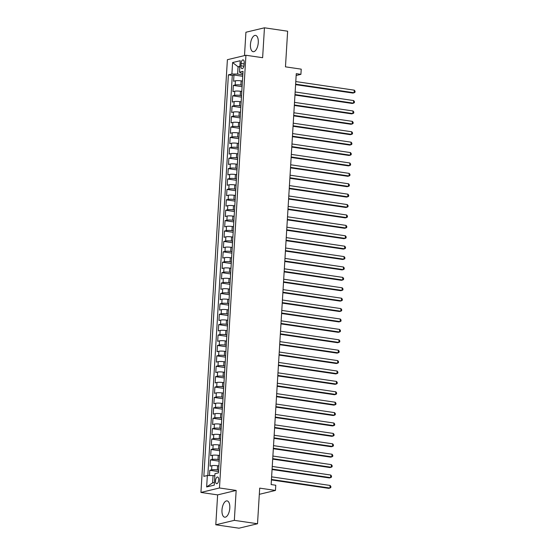 <?xml version="1.0" encoding="UTF-8"?>
<svg xmlns="http://www.w3.org/2000/svg" width="556" height="556" viewBox="0 0 556 556"><rect width="100%" height="100%" fill="white"/><g stroke="black" fill="none" stroke-linecap="round" stroke-linejoin="round"><path stroke-width="0.83" d="M229.795 508.108A8.236 3.795 -81.6 0 0 227.084 500.893A8.236 3.795 -81.6 0 0 221.983 509.984A8.236 3.795 -81.6 0 0 224.694 517.191A8.236 3.795 -81.6 0 0 229.795 508.108M258.269 42.61A8.236 3.795 -81.6 0 0 255.558 35.396A8.236 3.795 -81.6 0 0 250.45 44.487A8.236 3.795 -81.6 0 0 253.161 51.694A8.236 3.795 -81.6 0 0 258.269 42.61M218.723 479.96A3.378 1.557 -81.6 0 0 217.611 477.006A3.378 1.557 -81.6 0 0 215.519 480.731A3.378 1.557 -81.6 0 0 216.625 483.692A3.378 1.557 -81.6 0 0 218.723 479.96M215.797 524.794L238.983 528.2L257.518 523.752L234.333 520.346L236.161 490.434L219.467 487.98L200.931 492.435L217.625 494.889L215.797 524.794L234.333 520.346M219.467 487.98L245.933 55.252L227.397 59.7L200.931 492.435M245.933 55.252L262.627 57.706L264.454 27.8L245.919 32.248L244.494 55.6M264.454 27.8L287.64 31.205L285.464 66.838L301.227 69.152L300.907 74.351L296.272 73.67L271.14 484.561L275.776 485.242L275.463 490.441L259.694 488.126L257.518 523.752M242.416 81.058L241.13 80.87A4.226 0.681 -176.5 0 0 235.417 80.808L233.589 81.245L233.972 75.004L242.722 76.29M242.173 85.221L240.873 85.033A4.226 0.681 -176.5 0 0 235.16 84.971L233.332 85.409L242.082 86.694M233.332 85.409L232.95 91.65L234.778 91.212A4.226 0.681 -176.5 0 1 240.491 91.274L241.777 91.462M241.144 101.866L239.858 101.678A4.226 0.681 -176.5 0 0 234.145 101.616L232.318 102.054L232.7 95.813L241.45 97.098M240.505 112.27L239.219 112.076A4.226 0.681 -176.5 0 0 233.506 112.013L231.678 112.451L232.06 106.21L240.811 107.496M239.872 122.667L238.587 122.48A4.226 0.681 -176.5 0 0 232.874 122.417L231.046 122.855L231.428 116.614L240.178 117.9M239.233 133.072L237.947 132.884A4.226 0.681 -176.5 0 0 232.234 132.821L230.406 133.259L230.789 127.018L239.539 128.304M238.6 143.476L237.315 143.288A4.226 0.681 -176.5 0 0 231.602 143.219L229.774 143.663L230.156 137.415L238.906 138.708M237.961 153.88L236.675 153.685A4.226 0.681 -176.5 0 0 230.962 153.623L229.135 154.061L229.517 147.82L238.267 149.105M237.329 164.277L236.043 164.089A4.226 0.681 -176.5 0 0 230.33 164.027L228.502 164.465L228.877 158.224L237.627 159.509M236.689 174.681L235.403 174.494A4.226 0.681 -176.5 0 0 229.691 174.431L227.863 174.869L228.245 168.628L236.995 169.914M236.05 185.085L234.771 184.891A4.226 0.681 -176.5 0 0 229.058 184.828L227.223 185.266L227.606 179.025L236.356 180.311M235.417 195.483L234.132 195.295A4.226 0.681 -176.5 0 0 228.419 195.232L226.591 195.67L226.973 189.429L235.723 190.715M234.778 205.887L233.492 205.699A4.226 0.681 -176.5 0 0 227.779 205.637L225.951 206.074L226.334 199.833L235.084 201.119M234.145 216.291L232.86 216.103A4.226 0.681 -176.5 0 0 227.147 216.034L225.319 216.479L225.701 210.237L234.451 211.523M233.506 226.695L232.22 226.5A4.226 0.681 -176.5 0 0 226.507 226.438L224.68 226.876L225.062 220.635L233.812 221.92M232.874 237.092L231.588 236.905A4.226 0.681 -176.5 0 0 225.875 236.842L224.047 237.28L224.429 231.039L233.179 232.325M232.234 247.496L230.948 247.309A4.226 0.681 -176.5 0 0 225.236 247.246L223.408 247.684L223.79 241.443L232.54 242.729M231.602 257.901L230.316 257.706A4.226 0.681 -176.5 0 0 224.603 257.643L222.775 258.081L223.158 251.84L231.908 253.126M230.962 268.298L229.677 268.11A4.226 0.681 -176.5 0 0 223.964 268.048L222.136 268.485L222.518 262.244L231.268 263.53M230.33 278.702L229.044 278.514A4.226 0.681 -176.5 0 0 223.331 278.452L221.503 278.89L221.879 272.649L230.636 273.934M229.691 289.106L228.405 288.918A4.226 0.681 -176.5 0 0 222.692 288.849L220.864 289.294L221.246 283.053L229.996 284.338M229.051 299.51L227.772 299.316A4.226 0.681 -176.5 0 0 222.059 299.253L220.225 299.691L220.607 293.45L229.357 294.736M228.419 309.907L227.133 309.72A4.226 0.681 -176.5 0 0 221.42 309.657L219.592 310.095L219.974 303.854L228.725 305.14M227.779 320.312L226.5 320.124A4.226 0.681 -176.5 0 0 220.781 320.061L218.953 320.499L219.335 314.258L228.085 315.544M227.147 330.716L225.861 330.528A4.226 0.681 -176.5 0 0 220.148 330.459L218.32 330.896L218.703 324.655L227.453 325.941M226.507 341.113L225.222 340.925A4.226 0.681 -176.5 0 0 219.509 340.863L217.681 341.301L218.063 335.06L226.813 336.345M225.875 351.517L224.589 351.329A4.226 0.681 -176.5 0 0 218.876 351.267L217.048 351.705L217.431 345.464L226.181 346.749M225.236 361.921L223.95 361.734A4.226 0.681 -176.5 0 0 218.237 361.664L216.409 362.109L216.791 355.868L225.541 357.154M224.603 372.325L223.317 372.131A4.226 0.681 -176.5 0 0 217.605 372.068L215.777 372.506L216.159 366.265L224.909 367.551M223.964 382.723L222.678 382.535A4.226 0.681 -176.5 0 0 216.965 382.472L215.137 382.91L215.519 376.669L224.27 377.955M223.331 393.127L222.046 392.939A4.226 0.681 -176.5 0 0 216.333 392.877L214.505 393.314L214.88 387.073L223.637 388.359M222.692 403.531L221.406 403.343A4.226 0.681 -176.5 0 0 215.693 403.274L213.865 403.712L214.248 397.47L222.998 398.756M222.052 413.928L220.774 413.74A4.226 0.681 -176.5 0 0 215.061 413.678L213.226 414.116L213.608 407.875L222.358 409.16M221.42 424.332L220.134 424.145A4.226 0.681 -176.5 0 0 214.421 424.082L212.594 424.52L212.976 418.279L221.726 419.565M220.781 434.736L219.502 434.549A4.226 0.681 -176.5 0 0 213.782 434.479L211.954 434.924L212.336 428.683L221.086 429.969M220.148 445.141L218.862 444.946A4.226 0.681 -176.5 0 0 213.15 444.883L211.322 445.321L211.704 439.08L220.454 440.366M219.509 455.538L218.223 455.35A4.226 0.681 -176.5 0 0 212.51 455.288L210.682 455.725L211.065 449.484L219.815 450.77M218.876 465.942L217.591 465.754A4.226 0.681 -176.5 0 0 211.878 465.692L210.05 466.13L210.432 459.888L219.182 461.174M241.089 63.488L240.943 65.775A3.273 1.508 -81.6 0 0 242.02 68.645A3.273 1.508 -81.6 0 0 244.049 65.031L244.188 62.745A3.273 1.508 -81.6 0 0 243.111 59.874A3.273 1.508 -81.6 0 0 241.089 63.488L244.119 63.933M239.831 67.04L238.065 66.776L237.614 74.059L231.901 73.997L228.398 74.838L203.837 476.36L207.346 475.519L206.644 486.959L214.262 485.131L214.957 473.691L218.466 472.85L243.028 71.328L239.518 72.169L241.221 73.19L242.896 73.441M231.901 73.997L232.603 62.55L240.22 60.722L239.518 72.169M218.633 470.105L217.333 469.917L217.591 465.754M219.272 459.701L217.973 459.513L218.223 455.35M219.905 449.304L218.605 449.109L218.862 444.946M220.544 438.899L219.245 438.705L219.502 434.549M221.177 428.495L219.877 428.308L220.134 424.145M221.816 418.091L220.517 417.903L220.774 413.74M222.449 407.694L221.156 407.499L221.406 403.343M223.088 397.29L221.788 397.095L222.046 392.939M223.72 386.886L222.428 386.698L222.678 382.535M224.36 376.488L223.06 376.294L223.317 372.131M224.999 366.084L223.7 365.89L223.95 361.734M225.632 355.68L224.332 355.492L224.589 351.329M226.271 345.276L224.971 345.088L225.222 340.925M226.904 334.879L225.604 334.684L225.861 330.528M227.543 324.475L226.243 324.28L226.5 320.124M228.175 314.07L226.876 313.883L227.133 309.72M228.815 303.673L227.515 303.479L227.772 299.316M229.447 293.269L228.155 293.075L228.405 288.918M230.087 282.865L228.787 282.677L229.044 278.514M230.719 272.461L229.426 272.273L229.677 268.11M231.359 262.064L230.059 261.869L230.316 257.706M231.998 251.66L230.698 251.465L230.948 247.309M232.63 241.255L231.331 241.068L231.588 236.905M233.27 230.851L231.97 230.664L232.22 226.5M233.902 220.454L232.603 220.259L232.86 216.103M234.542 210.05L233.242 209.862L233.492 205.699M235.174 199.646L233.874 199.458L234.132 195.295M235.814 189.249L234.514 189.054L234.771 184.891M236.446 178.844L235.153 178.65L235.403 174.494M237.085 168.44L235.786 168.253L236.043 164.089M237.718 158.036L236.425 157.848L236.675 153.685M238.357 147.639L237.058 147.444L237.315 143.288M238.99 137.235L237.697 137.047L237.947 132.884M239.629 126.831L238.329 126.643L238.587 122.48M240.268 116.433L238.969 116.239L239.219 112.076M240.901 106.029L239.601 105.835L239.858 101.678M241.54 95.625L240.241 95.437L240.491 91.274M233.972 75.004L232.29 75.407L207.819 475.526M217.333 469.917A4.226 0.681 3.5 0 0 211.621 469.848L209.793 470.286L209.473 475.54M210.432 459.888L212.26 459.451A4.226 0.681 3.5 0 1 217.973 459.513M211.065 449.484L212.892 449.046A4.226 0.681 3.5 0 1 218.605 449.109M211.704 439.08L213.532 438.642A4.226 0.681 3.5 0 1 219.245 438.705M212.336 428.683L214.164 428.238A4.226 0.681 3.5 0 1 219.877 428.308M212.976 418.279L214.804 417.841A4.226 0.681 3.5 0 1 220.517 417.903M213.608 407.875L215.436 407.437A4.226 0.681 3.5 0 1 221.156 407.499M214.248 397.47L216.075 397.033A4.226 0.681 3.5 0 1 221.788 397.095M214.88 387.073L216.715 386.635A4.226 0.681 3.5 0 1 222.428 386.698M215.519 376.669L217.347 376.231A4.226 0.681 3.5 0 1 223.06 376.294M216.159 366.265L217.987 365.827A4.226 0.681 3.5 0 1 223.7 365.89M216.791 355.868L218.619 355.423A4.226 0.681 3.5 0 1 224.332 355.492M217.431 345.464L219.259 345.026A4.226 0.681 3.5 0 1 224.971 345.088M218.063 335.06L219.891 334.622A4.226 0.681 3.5 0 1 225.604 334.684M218.703 324.655L220.53 324.217A4.226 0.681 3.5 0 1 226.243 324.28M219.335 314.258L221.163 313.82A4.226 0.681 3.5 0 1 226.876 313.883M219.974 303.854L221.802 303.416A4.226 0.681 3.5 0 1 227.515 303.479M220.607 293.45L222.435 293.012A4.226 0.681 3.5 0 1 228.155 293.075M221.246 283.053L223.074 282.608A4.226 0.681 3.5 0 1 228.787 282.677M221.879 272.649L223.714 272.211A4.226 0.681 3.5 0 1 229.426 272.273M222.518 262.244L224.346 261.806A4.226 0.681 3.5 0 1 230.059 261.869M223.158 251.84L224.985 251.402A4.226 0.681 3.5 0 1 230.698 251.465M223.79 241.443L225.618 241.005A4.226 0.681 3.5 0 1 231.331 241.068M224.429 231.039L226.257 230.601A4.226 0.681 3.5 0 1 231.97 230.664M225.062 220.635L226.89 220.197A4.226 0.681 3.5 0 1 232.603 220.259M225.701 210.237L227.529 209.793A4.226 0.681 3.5 0 1 233.242 209.862M226.334 199.833L228.162 199.395A4.226 0.681 3.5 0 1 233.874 199.458M226.973 189.429L228.801 188.991A4.226 0.681 3.5 0 1 234.514 189.054M227.606 179.025L229.433 178.587A4.226 0.681 3.5 0 1 235.153 178.65M228.245 168.628L230.073 168.183A4.226 0.681 3.5 0 1 235.786 168.253M228.877 158.224L230.712 157.786A4.226 0.681 3.5 0 1 236.425 157.848M229.517 147.82L231.345 147.382A4.226 0.681 3.5 0 1 237.058 147.444M230.156 137.415L231.984 136.978A4.226 0.681 3.5 0 1 237.697 137.047M230.789 127.018L232.616 126.58A4.226 0.681 3.5 0 1 238.329 126.643M231.428 116.614L233.256 116.176A4.226 0.681 3.5 0 1 238.969 116.239M232.06 106.21L233.888 105.772A4.226 0.681 3.5 0 1 239.601 105.835M232.7 95.813L234.528 95.368A4.226 0.681 3.5 0 1 240.241 95.437M242.541 79.216A4.226 0.681 -176.5 0 0 242.527 79.265L242.27 83.428M242.812 74.824L237.614 74.059M259.318 494.319L275.463 490.441M296.16 75.491L300.907 74.351M239.872 66.345L238.065 66.776L232.603 62.55M214.825 475.846L213.059 475.582L212.614 482.865L214.428 482.427M232.29 75.407L228.398 74.838M209.793 470.286L218.543 471.571M241.909 89.613A4.226 0.681 -176.5 0 0 241.888 89.669L241.631 93.832A4.226 0.681 3.5 0 1 241.651 93.776M241.269 100.017A4.226 0.681 -176.5 0 0 241.255 100.073L240.998 104.236A4.226 0.681 3.5 0 1 241.012 104.18M240.63 110.422A4.226 0.681 -176.5 0 0 240.616 110.477L240.359 114.633A4.226 0.681 3.5 0 1 240.38 114.585M239.997 120.826A4.226 0.681 -176.5 0 0 239.977 120.874L239.726 125.037A4.226 0.681 3.5 0 1 239.74 124.982M239.358 131.223A4.226 0.681 -176.5 0 0 239.344 131.279L239.087 135.442A4.226 0.681 3.5 0 1 239.108 135.386M238.726 141.627A4.226 0.681 -176.5 0 0 238.705 141.683L238.454 145.839A4.226 0.681 3.5 0 1 238.468 145.79M238.086 152.031A4.226 0.681 -176.5 0 0 238.072 152.08L237.815 156.243A4.226 0.681 3.5 0 1 237.836 156.187M237.454 162.428A4.226 0.681 -176.5 0 0 237.433 162.484L237.183 166.647A4.226 0.681 3.5 0 1 237.197 166.591M236.814 172.833A4.226 0.681 -176.5 0 0 236.8 172.888L236.543 177.051A4.226 0.681 3.5 0 1 236.564 176.996M236.182 183.237A4.226 0.681 -176.5 0 0 236.161 183.292L235.911 187.448A4.226 0.681 3.5 0 1 235.925 187.4M235.542 193.641A4.226 0.681 -176.5 0 0 235.529 193.69L235.271 197.853A4.226 0.681 3.5 0 1 235.292 197.797M234.91 204.038A4.226 0.681 -176.5 0 0 234.889 204.094L234.639 208.257A4.226 0.681 3.5 0 1 234.653 208.201M234.271 214.442A4.226 0.681 -176.5 0 0 234.257 214.498L234 218.654A4.226 0.681 3.5 0 1 234.013 218.605M233.638 224.846A4.226 0.681 -176.5 0 0 233.617 224.895L233.36 229.058A4.226 0.681 3.5 0 1 233.381 229.002M232.999 235.244A4.226 0.681 -176.5 0 0 232.985 235.299L232.728 239.462A4.226 0.681 3.5 0 1 232.742 239.407M232.359 245.648A4.226 0.681 -176.5 0 0 232.345 245.703L232.088 249.866A4.226 0.681 3.5 0 1 232.109 249.811M231.727 256.052A4.226 0.681 -176.5 0 0 231.706 256.107L231.456 260.264A4.226 0.681 3.5 0 1 231.47 260.215M231.087 266.456A4.226 0.681 -176.5 0 0 231.074 266.505L230.816 270.668A4.226 0.681 3.5 0 1 230.837 270.612M230.455 276.853A4.226 0.681 -176.5 0 0 230.434 276.909L230.184 281.072A4.226 0.681 3.5 0 1 230.198 281.016M229.816 287.257A4.226 0.681 -176.5 0 0 229.802 287.313L229.545 291.469A4.226 0.681 3.5 0 1 229.565 291.42M229.183 297.662A4.226 0.681 -176.5 0 0 229.162 297.71L228.912 301.873A4.226 0.681 3.5 0 1 228.926 301.818M228.544 308.059A4.226 0.681 -176.5 0 0 228.53 308.114L228.273 312.277A4.226 0.681 3.5 0 1 228.294 312.222M227.911 318.463A4.226 0.681 -176.5 0 0 227.89 318.518L227.64 322.682A4.226 0.681 3.5 0 1 227.654 322.626M227.272 328.867A4.226 0.681 -176.5 0 0 227.258 328.923L227.001 333.079A4.226 0.681 3.5 0 1 227.015 333.03M226.639 339.271A4.226 0.681 -176.5 0 0 226.619 339.32L226.361 343.483A4.226 0.681 3.5 0 1 226.382 343.427M226 349.668A4.226 0.681 -176.5 0 0 225.986 349.724L225.729 353.887A4.226 0.681 3.5 0 1 225.743 353.831M225.361 360.073A4.226 0.681 -176.5 0 0 225.347 360.128L225.09 364.284A4.226 0.681 3.5 0 1 225.11 364.236M224.728 370.477A4.226 0.681 -176.5 0 0 224.707 370.525L224.457 374.688A4.226 0.681 3.5 0 1 224.471 374.633M224.089 380.874A4.226 0.681 -176.5 0 0 224.075 380.929L223.818 385.093A4.226 0.681 3.5 0 1 223.839 385.037M223.456 391.278A4.226 0.681 -176.5 0 0 223.436 391.334L223.185 395.497A4.226 0.681 3.5 0 1 223.199 395.441M222.817 401.682A4.226 0.681 -176.5 0 0 222.803 401.738L222.546 405.894A4.226 0.681 3.5 0 1 222.567 405.845M222.185 412.086A4.226 0.681 -176.5 0 0 222.164 412.135L221.913 416.298A4.226 0.681 3.5 0 1 221.927 416.242M221.545 422.484A4.226 0.681 -176.5 0 0 221.531 422.539L221.274 426.702A4.226 0.681 3.5 0 1 221.295 426.647M220.913 432.888A4.226 0.681 -176.5 0 0 220.892 432.943L220.642 437.099A4.226 0.681 3.5 0 1 220.656 437.051M220.273 443.292A4.226 0.681 -176.5 0 0 220.259 443.347L220.002 447.504A4.226 0.681 3.5 0 1 220.016 447.448M219.641 453.689A4.226 0.681 -176.5 0 0 219.62 453.745L219.363 457.908A4.226 0.681 3.5 0 1 219.384 457.852M219.001 464.093A4.226 0.681 -176.5 0 0 218.988 464.149L218.73 468.312A4.226 0.681 3.5 0 1 218.744 468.256M207.346 475.519L213.059 475.582M206.644 486.959L212.614 482.865M236.161 490.434L217.625 494.889M295.604 84.644L352.872 93.067L354.13 92.762L295.632 84.164M354.29 90.162L355.069 91.212L355.006 92.254L354.13 92.762L354.29 90.162L295.792 81.565M294.965 95.048L352.24 103.465L353.491 103.166L294.993 94.569M353.651 100.566L354.436 101.616L354.367 102.651L353.491 103.166L353.651 100.566L295.153 91.969M294.326 105.452L351.6 113.869L352.858 113.57L294.36 104.973M353.011 110.971L353.797 112.013L353.734 113.056L352.858 113.57L353.011 110.971L294.52 102.374M293.693 115.856L350.968 124.273L352.219 123.974L293.721 115.377M352.379 121.368L353.157 122.417L353.095 123.46L352.219 123.974L352.379 121.368L293.881 112.771M293.054 126.254L350.329 134.677L351.587 134.371L293.088 125.774M351.739 131.772L352.525 132.821L352.462 133.864L351.587 134.371L351.739 131.772L293.241 123.175M292.421 136.658L349.696 145.074L350.947 144.775L292.449 136.178M351.107 142.176L351.885 143.226L351.823 144.261L350.947 144.775L351.107 142.176L292.609 133.579M291.782 147.062L349.057 155.478L350.308 155.18L291.81 146.582M350.468 152.58L351.253 153.623L351.19 154.665L350.308 155.18L350.468 152.58L291.969 143.976M291.149 157.459L348.424 165.883L349.675 165.577L291.177 156.98M349.835 162.977L350.614 164.027L350.551 165.069L349.675 165.577L349.835 162.977L291.337 154.38M290.51 167.863L347.785 176.28L349.036 175.981L290.538 167.384M349.196 173.382L349.981 174.431L349.919 175.467L349.036 175.981L349.196 173.382L290.698 164.784M289.878 178.267L347.152 186.684L348.404 186.385L289.905 177.788M348.563 183.786L349.342 184.828L349.279 185.871L348.404 186.385L348.563 183.786L290.065 175.189M289.238 188.672L346.513 197.088L347.764 196.789L289.266 188.192M347.924 194.183L348.709 195.232L348.647 196.275L347.764 196.789L347.924 194.183L289.426 185.586M288.606 199.069L345.881 207.492L347.132 207.186L288.633 198.589M347.291 204.587L348.07 205.637L348.007 206.679L347.132 207.186L347.291 204.587L288.793 195.99M287.966 209.473L345.241 217.889L346.492 217.591L287.994 208.993M346.652 214.991L347.437 216.041L347.368 217.076L346.492 217.591L346.652 214.991L288.154 206.394M287.327 219.877L344.602 228.294L345.86 227.995L287.362 219.398M346.02 225.395L346.798 226.438L346.735 227.48L345.86 227.995L346.02 225.395L287.521 216.791M286.694 230.281L343.969 238.698L345.22 238.399L286.722 229.795M345.38 235.793L346.166 236.842L346.096 237.885L345.22 238.399L345.38 235.793L286.882 227.195M286.055 240.678L343.33 249.095L344.588 248.796L286.09 240.199M344.741 246.197L345.526 247.246L345.464 248.282L344.588 248.796L344.741 246.197L286.243 237.6M285.423 251.083L342.698 259.499L343.949 259.2L285.45 250.603M344.108 256.601L344.887 257.643L344.824 258.686L343.949 259.2L344.108 256.601L285.61 248.004M284.783 261.487L342.058 269.903L343.309 269.604L284.818 261.007M343.469 266.998L344.254 268.048L344.192 269.09L343.309 269.604L343.469 266.998L284.971 258.401M284.151 271.884L341.426 280.307L342.677 280.002L284.179 271.404M342.837 277.402L343.615 278.452L343.552 279.494L342.677 280.002L342.837 277.402L284.338 268.805M283.511 282.288L340.786 290.705L342.037 290.406L283.539 281.809M342.197 287.806L342.982 288.856L342.92 289.891L342.037 290.406L342.197 287.806L283.699 279.209M282.879 292.692L340.154 301.109L341.405 300.81L282.907 292.213M341.565 298.211L342.343 299.253L342.281 300.296L341.405 300.81L341.565 298.211L283.067 289.613M282.24 303.096L339.514 311.513L340.765 311.214L282.267 302.61M340.925 308.608L341.711 309.657L341.648 310.7L340.765 311.214L340.925 308.608L282.427 300.011M281.607 313.494L338.882 321.91L340.133 321.611L281.635 313.014M340.293 319.012L341.071 320.061L341.009 321.097L340.133 321.611L340.293 319.012L281.795 310.415M280.968 323.898L338.243 332.314L339.494 332.015L280.995 323.418M339.653 329.416L340.439 330.459L340.369 331.501L339.494 332.015L339.653 329.416L281.155 320.819M280.328 334.302L337.603 342.718L338.861 342.42L280.363 333.822M339.021 339.813L339.799 340.863L339.737 341.905L338.861 342.42L339.021 339.813L280.523 331.216M279.696 344.699L336.971 353.123L338.222 352.817L279.724 344.22M338.382 350.217L339.167 351.267L339.097 352.309L338.222 352.817L338.382 350.217L279.883 341.62M279.056 355.103L336.331 363.52L337.589 363.221L279.091 354.624M337.742 360.622L338.528 361.671L338.465 362.707L337.589 363.221L337.742 360.622L279.251 352.024M278.424 365.507L335.699 373.924L336.95 373.625L278.452 365.028M337.11 371.026L337.888 372.068L337.826 373.111L336.95 373.625L337.11 371.026L278.612 362.429M277.785 375.912L335.06 384.328L336.31 384.029L277.819 375.425M336.47 381.423L337.256 382.472L337.193 383.515L336.31 384.029L336.47 381.423L277.972 372.826M277.152 386.309L334.427 394.732L335.678 394.426L277.18 385.829M335.838 391.827L336.616 392.877L336.554 393.912L335.678 394.426L335.838 391.827L277.34 383.23M276.513 396.713L333.788 405.129L335.039 404.831L276.54 396.233M335.198 402.231L335.984 403.281L335.921 404.316L335.039 404.831L335.198 402.231L276.7 393.634M275.88 407.117L333.155 415.534L334.406 415.235L275.908 406.638M334.566 412.635L335.344 413.678L335.282 414.72L334.406 415.235L334.566 412.635L276.068 404.031M275.241 417.514L332.516 425.938L333.767 425.632L275.269 417.035M333.927 423.033L334.712 424.082L334.649 425.125L333.767 425.632L333.927 423.033L275.428 414.435M274.608 427.918L331.883 436.335L333.134 436.036L274.636 427.439M333.294 433.437L334.073 434.486L334.01 435.522L333.134 436.036L333.294 433.437L274.796 424.84M273.969 438.323L331.244 446.739L332.495 446.44L273.997 437.843M332.655 443.841L333.44 444.883L333.371 445.926L332.495 446.44L332.655 443.841L274.157 435.244M273.337 448.727L330.605 457.143L331.862 456.844L273.364 448.24M332.022 454.238L332.801 455.288L332.738 456.33L331.862 456.844L332.022 454.238L273.524 445.641M272.697 459.124L329.972 467.547L331.223 467.242L272.725 458.644M331.383 464.642L332.168 465.692L332.099 466.727L331.223 467.242L331.383 464.642L272.885 456.045M272.058 469.528L329.333 477.945L330.591 477.646L272.092 469.049M330.744 475.046L331.529 476.096L331.466 477.131L330.591 477.646L330.744 475.046L272.252 466.449M271.425 479.932L328.7 488.349L329.951 488.05L271.453 479.453M330.111 485.451L330.889 486.493L330.827 487.536L329.951 488.05L330.111 485.451L271.613 476.846M240.873 85.033L241.13 80.87M235.16 84.971L235.417 80.808M211.621 469.848L211.878 465.692M212.26 459.451L212.51 455.288M212.892 449.046L213.15 444.883M213.532 438.642L213.782 434.479M214.164 428.238L214.421 424.082M214.804 417.841L215.061 413.678M215.436 407.437L215.693 403.274M216.075 397.033L216.333 392.877M216.715 386.635L216.965 382.472M217.347 376.231L217.605 372.068M217.987 365.827L218.237 361.664M218.619 355.423L218.876 351.267M219.259 345.026L219.509 340.863M219.891 334.622L220.148 330.459M220.53 324.217L220.781 320.061M221.163 313.82L221.42 309.657M221.802 303.416L222.059 299.253M222.435 293.012L222.692 288.849M223.074 282.608L223.331 278.452M223.714 272.211L223.964 268.048M224.346 261.806L224.603 257.643M224.985 251.402L225.236 247.246M225.618 241.005L225.875 236.842M226.257 230.601L226.507 226.438M226.89 220.197L227.147 216.034M227.529 209.793L227.779 205.637M228.162 199.395L228.419 195.232M228.801 188.991L229.058 184.828M229.433 178.587L229.691 174.431M230.073 168.183L230.33 164.027M230.712 157.786L230.962 153.623M231.345 147.382L231.602 143.219M231.984 136.978L232.234 132.821M232.616 126.58L232.874 122.417M233.256 116.176L233.506 112.013M233.888 105.772L234.145 101.616M234.528 95.368L234.778 91.212M243.875 66.206L240.943 65.775"/></g></svg>
